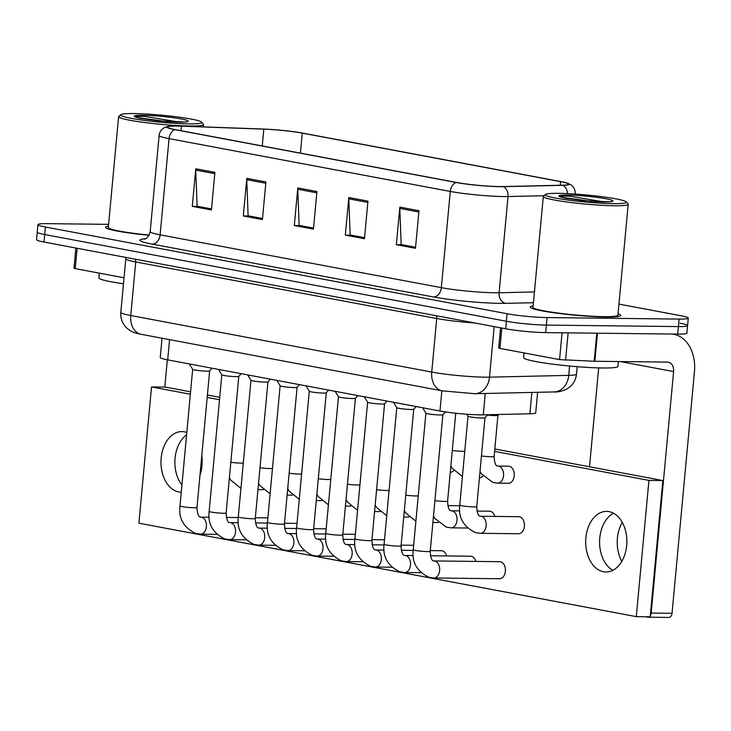 <?xml version="1.0" encoding="UTF-8"?>
<svg xmlns="http://www.w3.org/2000/svg" width="731" height="731" viewBox="0 0 731 731"><rect width="100%" height="100%" fill="white"/><g stroke="black" fill="none" stroke-linecap="round" stroke-linejoin="round"><path stroke-width="1.1" d="M537.623 392.291L535.722 412.823A28.418 2.476 -174.7 0 1 529.884 413.783L483.273 414.833A28.418 2.476 -174.7 0 1 479.947 414.852A28.418 2.476 -174.7 0 1 439.961 411.014L167.691 359.871A28.418 2.476 -174.7 0 1 160.244 357.477L162.035 338.225M606.072 317.007A45.468 3.966 5.3 0 0 620.738 315.454A45.468 3.966 5.3 0 0 618.042 313.818A45.468 3.966 5.3 0 1 620.738 315.454A45.468 3.966 5.3 0 1 606.072 317.007A45.468 3.966 5.3 0 1 557.077 313.197A45.468 3.966 5.3 0 1 530.194 307.057A45.468 3.966 5.3 0 0 557.077 313.197A45.468 3.966 5.3 0 0 606.072 317.007M499.319 186.569A30.309 2.641 -174.7 0 1 456.674 182.485L175.449 129.652A30.309 2.641 -174.7 0 1 167.509 127.112A30.309 2.641 -174.7 0 1 181.452 126.18L263.818 129.14A30.309 2.641 -174.7 0 1 302.296 133.124L560.576 181.644A30.309 2.641 -174.7 0 1 568.517 184.194A30.309 2.641 -174.7 0 1 562.294 185.217L502.873 186.56A30.309 2.641 -174.7 0 1 499.319 186.569M499.83 186.67A31.067 2.705 5.3 0 0 503.467 186.652L562.897 185.309A31.067 2.705 5.3 0 0 567.923 183.326A31.067 2.705 5.3 0 0 561.134 181.654L302.853 133.133A31.067 2.705 5.3 0 0 263.416 129.049L181.05 126.088A31.067 2.705 5.3 0 0 168.249 126.362A31.067 2.705 5.3 0 0 174.892 129.652L456.117 182.476A31.067 2.705 5.3 0 0 499.83 186.67M108.608 224.353L47.113 223.649A28.418 2.476 5.3 0 0 37.948 224.618L37.244 232.138A28.418 2.476 5.3 0 0 44.692 234.523L506.382 321.256A28.418 2.476 5.3 0 0 546.368 325.085L678.423 326.593A28.418 2.476 5.3 0 0 687.588 325.624A28.418 2.476 5.3 0 0 680.141 323.239M211.515 208.938L197.096 206.224L195.734 170.085A7.575 5.519 -79.4 0 1 195.771 168.779L192.29 206.361L211.423 209.952L214.905 172.37L195.771 168.779M211.506 208.993L197.845 206.425L192.29 206.361M262.53 218.514L248.111 215.809L246.758 179.671A7.575 5.519 -79.4 0 1 246.795 178.364L243.304 215.947L262.438 219.538L265.92 181.955L246.795 178.364M262.52 218.578L248.86 216.011L243.304 215.947M415.573 247.27L401.164 244.556L399.802 208.417A7.575 5.519 -79.4 0 1 399.839 207.111L396.348 244.693L415.482 248.293L418.973 210.702L399.839 207.111M415.573 247.325L401.913 244.757L396.348 244.693M364.559 237.685L350.149 234.98L348.788 198.832A7.575 5.519 -79.4 0 1 348.824 197.525L345.334 235.117L364.467 238.708L367.949 201.126L348.824 197.525M364.559 237.739L350.898 235.172L345.334 235.117M313.544 228.099L299.125 225.395L297.773 189.247A7.575 5.519 -79.4 0 1 297.809 187.94L294.319 225.532L313.453 229.123L316.934 191.54L297.809 187.94M313.544 228.154L299.884 225.596L294.319 225.532M533.146 305.942A45.468 3.966 5.3 0 0 530.194 307.057A45.468 3.966 5.3 0 1 533.146 305.942M108.444 226.162A45.468 3.966 5.3 0 0 105.483 227.268A45.468 3.966 5.3 0 0 149.06 235.291A45.468 3.966 5.3 0 1 105.483 227.268A45.468 3.966 5.3 0 1 108.444 226.162M37.948 224.618A28.418 2.476 5.3 0 0 45.386 227.003L507.086 313.736A28.418 2.476 5.3 0 0 547.062 317.574L679.117 319.081A28.418 2.476 5.3 0 0 688.282 318.104A28.418 2.476 5.3 0 0 680.835 315.719L618.938 304.096M677.719 334.113A28.418 2.476 5.3 0 0 686.893 333.144L687.588 325.624A28.418 2.476 5.3 0 1 678.423 326.593L546.368 325.085A28.418 2.476 5.3 0 1 506.382 321.256L44.692 234.523A28.418 2.476 5.3 0 1 37.244 232.138L36.55 239.649A28.418 2.476 5.3 0 0 43.997 242.043L505.688 328.776A28.418 2.476 5.3 0 0 545.664 332.605L677.719 334.113L679.117 319.081M442.885 414.705L430.221 551.302A8.525 0.74 5.3 0 1 427.471 551.594A8.525 0.74 5.3 0 1 415.126 550.379A8.525 0.74 5.3 0 1 413.243 549.73L425.908 413.125A8.525 0.74 5.3 0 0 425.926 413.152A8.525 0.74 5.3 0 0 431.208 414.294A8.525 0.74 5.3 0 0 440.144 414.97A8.525 0.74 5.3 0 0 442.867 414.724A8.525 0.74 5.3 0 0 442.895 414.678M487.741 414.733L484.973 417.776L476.749 506.62A8.525 0.74 5.3 0 1 473.999 506.912A8.525 0.74 5.3 0 1 461.654 505.697A8.525 0.74 5.3 0 1 459.772 505.048L468.014 416.186A8.525 0.74 5.3 0 0 468.032 416.204A8.525 0.74 5.3 0 0 473.313 417.346A8.525 0.74 5.3 0 0 482.241 418.022A8.525 0.74 5.3 0 0 484.973 417.776A8.525 0.74 5.3 0 0 484.991 417.73M487.449 415.062A8.525 0.74 5.3 0 0 495.189 415.601A8.525 0.74 5.3 0 0 497.912 415.354A8.525 0.74 5.3 0 0 497.939 415.309M396.759 407.624A8.525 0.74 5.3 0 0 396.769 407.679A8.525 0.74 5.3 0 0 402.059 408.812A8.525 0.74 5.3 0 0 410.986 409.497A8.525 0.74 5.3 0 0 413.709 409.25A8.525 0.74 5.3 0 0 413.737 409.205L401.063 545.829C401.401 552.024 402.516 555.213 404.407 555.405L404.828 555.459A8.525 5.793 90.7 0 1 405.513 555.533A8.525 5.793 90.7 0 1 405.869 555.615A8.525 5.793 90.7 0 1 410.493 564.825A8.525 5.793 90.7 0 1 404.636 572.51L399.738 571.806C387.722 565.867 382.505 556.684 384.086 544.248A8.525 0.74 5.3 0 0 385.968 544.897A8.525 0.74 5.3 0 0 398.313 546.112A8.525 0.74 5.3 0 0 401.063 545.829M367.602 402.151A8.525 0.74 5.3 0 0 367.62 402.205A8.525 0.74 5.3 0 0 372.901 403.338A8.525 0.74 5.3 0 0 381.829 404.015A8.525 0.74 5.3 0 0 384.561 403.777A8.525 0.74 5.3 0 0 384.579 403.722L371.905 540.346C372.243 546.541 373.358 549.739 375.259 549.922L375.67 549.986A8.525 5.793 90.7 0 1 376.355 550.05A8.525 5.793 90.7 0 1 376.721 550.141A8.525 5.793 90.7 0 1 381.335 559.352A8.525 5.793 90.7 0 1 375.478 567.037L370.58 566.324C358.574 560.394 353.347 551.211 354.928 538.774A8.525 0.74 5.3 0 0 356.81 539.423A8.525 0.74 5.3 0 0 369.155 540.638A8.525 0.74 5.3 0 0 371.905 540.346M338.444 396.677A8.525 0.74 5.3 0 0 338.462 396.723A8.525 0.74 5.3 0 0 343.744 397.856A8.525 0.74 5.3 0 0 352.671 398.541A8.525 0.74 5.3 0 0 355.403 398.294A8.525 0.74 5.3 0 0 355.421 398.249L342.748 534.873C343.086 541.068 344.2 544.257 346.101 544.449L346.512 544.513A8.525 5.793 90.7 0 1 347.207 544.577A8.525 5.793 90.7 0 1 347.563 544.659A8.525 5.793 90.7 0 1 352.178 553.87A8.525 5.793 90.7 0 1 346.32 561.563L341.432 560.851C329.416 554.911 324.198 545.728 325.77 533.292A8.525 0.74 5.3 0 0 327.662 533.941A8.525 0.74 5.3 0 0 339.997 535.165A8.525 0.74 5.3 0 0 342.748 534.873M309.295 391.195A8.525 0.74 5.3 0 0 309.304 391.249A8.525 0.74 5.3 0 0 314.586 392.383A8.525 0.74 5.3 0 0 323.522 393.059A8.525 0.74 5.3 0 0 326.245 392.821A8.525 0.74 5.3 0 0 326.273 392.775L313.599 529.39C313.937 535.585 315.052 538.784 316.943 538.975L317.364 539.03A8.525 5.793 90.7 0 1 318.049 539.103A8.525 5.793 90.7 0 1 318.405 539.186A8.525 5.793 90.7 0 1 323.02 548.396A8.525 5.793 90.7 0 1 317.163 556.081L312.274 555.368C300.258 549.438 295.041 540.255 296.622 527.819A8.525 0.74 5.3 0 0 298.504 528.467A8.525 0.74 5.3 0 0 310.849 529.683A8.525 0.74 5.3 0 0 313.599 529.39M445.343 412.01A8.525 0.74 5.3 0 0 447.573 412.238M501.832 328.045L499.94 348.404L559.571 359.606L562.057 332.788M672.273 334.049A37.893 27.604 -79.4 0 1 673.644 334.259A37.893 27.604 -79.4 0 1 694.45 371.814L672.045 613.3A4.733 3.216 90.7 0 1 668.81 617.439L647.958 617.202A4.733 3.216 -89.3 0 0 649.302 616.781M645.327 616.736L647.575 617.156A4.733 3.216 -89.3 0 0 647.958 617.202M613.547 513.235A30.309 20.596 -89.3 0 0 599.584 541.607A30.309 20.596 -89.3 0 0 612.898 570.299A30.309 20.596 -89.3 0 1 599.584 541.607A30.309 20.596 -89.3 0 1 613.547 513.235M650.298 615.758A4.733 3.216 -89.3 0 0 651.193 613.062L673.598 371.576A9.476 6.899 100.6 0 0 668.399 362.183A9.476 6.899 100.6 0 0 667.522 362.101L594.193 361.26L559.571 359.606M589.506 466.771L598.68 367.903M499.94 348.404L498.697 348.002L500.571 327.817M621.825 561.353A30.309 20.596 90.7 0 1 622.264 522.373M77.13 248.266L75.238 268.615L124.032 277.789M186.588 434.826A30.309 20.596 -89.3 0 0 181.928 485.073A30.309 20.596 -89.3 0 1 186.588 434.826M164.795 387.101L167.326 359.798M75.238 268.615L73.995 268.222L75.869 248.028M524.036 352.927L523.597 357.623A47.36 4.13 5.3 0 0 551.603 364.02A47.36 4.13 5.3 0 0 602.646 367.985A47.36 4.13 5.3 0 0 617.923 366.368L618.371 361.543M545.554 194.446L543.498 196.136A42.626 3.719 5.3 0 0 543.307 196.438L533.018 307.322A42.626 3.719 5.3 0 0 558.228 313.078A42.626 3.719 5.3 0 0 604.162 316.651A42.626 3.719 5.3 0 0 617.914 315.189L628.194 204.314A42.626 3.719 5.3 0 0 628.066 203.976L626.357 201.939A40.735 3.554 5.3 0 0 600.763 196.548A40.735 3.554 5.3 0 0 558.502 193.349A40.735 3.554 5.3 0 0 545.554 194.446A40.735 3.554 5.3 0 0 567.85 200.029A40.735 3.554 5.3 0 0 613.346 203.647A40.735 3.554 5.3 0 0 626.357 201.939M543.307 196.438A42.626 3.719 5.3 0 0 568.517 202.204A42.626 3.719 5.3 0 0 614.451 205.767A42.626 3.719 5.3 0 0 628.194 204.314M603.879 201.893L569.513 196.173L560.156 196.191L564.104 198.01L582.845 200.65L609.645 201.811M561.7 197.343L591.288 201.299M99.334 273.147L98.895 277.835A47.36 4.13 5.3 0 0 123.475 283.774M120.843 114.657A40.735 3.554 5.3 0 0 143.139 120.24A40.735 3.554 5.3 0 0 188.644 123.868A40.735 3.554 5.3 0 0 201.655 122.15A40.735 3.554 5.3 0 0 176.052 116.759A40.735 3.554 5.3 0 0 133.8 113.561A40.735 3.554 5.3 0 0 120.843 114.657L118.797 116.348A42.626 3.719 5.3 0 0 118.605 116.658L108.316 227.533A42.626 3.719 5.3 0 0 149.188 235.053M118.605 116.658A42.626 3.719 5.3 0 0 143.806 122.415A42.626 3.719 5.3 0 0 189.74 125.988A42.626 3.719 5.3 0 0 203.492 124.535A42.626 3.719 5.3 0 0 203.355 124.197L201.655 122.15M179.177 122.104L144.811 116.393L135.454 116.403L139.402 118.221L158.143 120.862L184.943 122.031M136.989 117.554L166.586 121.52M267.857 518.133A8.525 5.793 -89.3 0 0 267.18 517.941A8.525 5.793 -89.3 0 0 266.486 517.877L255.347 517.749M297.005 523.606A8.525 5.793 -89.3 0 0 296.329 523.423A8.525 5.793 -89.3 0 0 295.644 523.35L284.505 523.222M326.163 529.089A8.525 5.793 -89.3 0 0 325.487 528.897A8.525 5.793 -89.3 0 0 324.802 528.824L313.663 528.705M355.321 534.562A8.525 5.793 -89.3 0 0 354.645 534.37A8.525 5.793 -89.3 0 0 353.959 534.306L342.812 534.178M450.269 472.317A8.525 5.793 -89.3 0 0 453.796 470.408M479.417 477.791A8.525 5.793 -89.3 0 0 482.953 475.881M507.707 483.209A8.525 5.793 -89.3 0 0 508.392 483.273A8.525 5.793 -89.3 0 0 514.268 475.324A8.525 5.793 -89.3 0 0 509.279 466.296A8.525 5.793 -89.3 0 0 508.584 466.223L497.884 466.104A8.525 5.793 90.7 0 1 498.935 466.259A8.525 5.793 90.7 0 1 503.531 475.707A8.525 5.793 90.7 0 1 497.692 483.154L492.795 482.442L481.4 473.779L480.02 471.367M494.841 516.424A8.525 5.793 -89.3 0 0 490.273 511.289A8.525 5.793 -89.3 0 0 489.578 511.216L476.95 511.079M384.479 540.035A8.525 5.793 -89.3 0 0 383.793 539.853A8.525 5.793 -89.3 0 0 383.108 539.78L371.969 539.652M413.627 545.518A8.525 5.793 -89.3 0 0 412.951 545.326A8.525 5.793 -89.3 0 0 412.266 545.262L401.127 545.134M446.678 555.944A8.525 5.793 -89.3 0 0 442.109 550.808A8.525 5.793 -89.3 0 0 441.423 550.735L430.285 550.607M475.835 561.417A8.525 5.793 -89.3 0 0 471.267 556.282A8.525 5.793 -89.3 0 0 470.581 556.218L430.422 555.752M517.859 533.676A8.525 5.793 -89.3 0 0 518.544 533.749A8.525 5.793 -89.3 0 0 524.419 525.79A8.525 5.793 -89.3 0 0 519.421 516.762A8.525 5.793 -89.3 0 0 518.736 516.698L480.514 516.26A8.525 5.793 90.7 0 1 481.555 516.415A8.525 5.793 90.7 0 1 486.152 525.863A8.525 5.793 90.7 0 1 480.313 533.31L475.424 532.597C463.408 526.667 458.191 517.484 459.772 505.048M498.853 578.669A8.525 5.793 -89.3 0 0 499.538 578.742A8.525 5.793 -89.3 0 0 505.413 570.792A8.525 5.793 -89.3 0 0 500.415 561.755A8.525 5.793 -89.3 0 0 499.73 561.691L433.986 560.942A8.525 5.793 90.7 0 1 434.671 561.006A8.525 5.793 90.7 0 1 435.027 561.097A8.525 5.793 90.7 0 1 439.642 570.308A8.525 5.793 90.7 0 1 433.785 577.993L428.896 577.28C416.88 571.35 411.663 562.157 413.243 549.73M186.807 432.514A30.309 20.596 -89.3 0 0 184.358 431.829A30.309 20.596 -89.3 0 0 181.909 431.592A30.309 20.596 -89.3 0 0 161.03 459.863A30.309 20.596 -89.3 0 0 178.775 491.963A30.309 20.596 -89.3 0 0 181.224 492.21A30.309 20.596 -89.3 0 0 181.27 492.21M199.956 475.296A30.309 20.596 -89.3 0 0 201.774 455.751M603.486 571.752A30.309 20.596 -89.3 0 0 605.926 571.998A30.309 20.596 -89.3 0 0 626.805 543.718A30.309 20.596 -89.3 0 0 609.06 511.618A30.309 20.596 -89.3 0 0 606.62 511.371A30.309 20.596 -89.3 0 0 585.741 539.642A30.309 20.596 -89.3 0 0 603.486 571.752M190.352 394.237L151.536 386.946L138.899 523.195L636.299 616.635L648.945 480.386L494.585 451.392M219.51 399.72L207.184 397.399M636.299 616.635L650.206 616.79L662.843 480.55L494.814 448.98M219.739 397.308L207.412 394.987M190.581 391.825L165.444 387.11L151.536 386.946M648.945 480.386L662.843 480.55M299.555 384.643L297.088 387.339L284.441 523.917A8.525 0.74 5.3 0 1 281.691 524.209A8.525 0.74 5.3 0 1 269.346 522.994A8.525 0.74 5.3 0 1 267.464 522.345L280.137 385.74A8.525 0.74 5.3 0 0 280.147 385.767A8.525 0.74 5.3 0 0 285.437 386.9A8.525 0.74 5.3 0 0 294.365 387.585A8.525 0.74 5.3 0 0 297.088 387.339A8.525 0.74 5.3 0 0 297.115 387.293M270.397 379.161L267.939 381.865L255.283 518.443A8.525 0.74 5.3 0 1 252.533 518.727A8.525 0.74 5.3 0 1 240.188 517.511A8.525 0.74 5.3 0 1 238.306 516.863L250.98 380.266A8.525 0.74 5.3 0 0 250.998 380.294A8.525 0.74 5.3 0 0 256.279 381.427A8.525 0.74 5.3 0 0 265.207 382.112A8.525 0.74 5.3 0 0 267.939 381.865A8.525 0.74 5.3 0 0 267.957 381.82M238.799 376.364L226.126 512.961A8.525 0.74 5.3 0 1 223.375 513.253A8.525 0.74 5.3 0 1 211.04 512.038A8.525 0.74 5.3 0 1 209.148 511.389L221.822 374.793A8.525 0.74 5.3 0 0 221.84 374.811A8.525 0.74 5.3 0 0 227.122 375.953A8.525 0.74 5.3 0 0 236.049 376.629A8.525 0.74 5.3 0 0 238.781 376.383A8.525 0.74 5.3 0 0 238.799 376.337M209.642 370.891L196.977 507.488A8.525 0.74 5.3 0 1 194.227 507.78A8.525 0.74 5.3 0 1 181.882 506.556A8.525 0.74 5.3 0 1 180 505.907L192.664 369.31A8.525 0.74 5.3 0 0 192.682 369.338A8.525 0.74 5.3 0 0 197.964 370.471A8.525 0.74 5.3 0 0 206.9 371.156A8.525 0.74 5.3 0 0 209.623 370.909A8.525 0.74 5.3 0 0 209.651 370.864M485.256 393.479L483.273 414.833M441.844 390.793L439.961 411.014M531.866 392.428L529.884 413.783M169.565 339.641L167.691 359.871M533.447 302.716L505.715 303.338A47.36 4.13 -174.7 0 1 433.529 296.978L152.304 244.145A9.476 6.899 100.6 0 0 160.126 234.834L441.35 287.658A37.893 3.299 5.3 0 0 494.659 292.765A37.893 3.299 5.3 0 0 499.099 292.756L534.443 291.952M152.304 244.145A47.36 4.13 -174.7 0 1 145.414 238.763M150.202 231.645A37.893 3.299 5.3 0 0 160.126 234.834L169.053 138.616A37.893 3.299 -174.7 0 1 159.13 135.427L150.202 231.645C148.484 239.229 143.157 239.448 144.546 239.101M544.001 195.716L508.027 196.538A37.893 3.299 -174.7 0 1 503.586 196.548A37.893 3.299 -174.7 0 1 450.278 191.44A9.476 6.899 -79.4 0 1 456.117 182.476M503.467 186.652A9.476 7.538 -91.3 0 1 508.027 196.538L499.099 292.756A9.476 7.538 88.7 0 0 505.715 303.338M567.494 193.624A9.476 7.538 -91.3 0 0 562.897 185.309M567.923 183.326L570.92 184.861C573.999 187.118 575.434 190.133 575.233 193.916A37.893 3.299 -174.7 0 1 575.169 194.071M174.892 129.652A9.476 6.899 100.6 0 0 169.053 138.616L450.278 191.44L441.35 287.658A9.476 6.899 100.6 0 1 433.529 296.978M45.386 227.003L43.997 242.043M507.086 313.736L505.688 328.776M547.062 317.574L545.664 332.605M302.296 133.124L300.441 153.135M263.818 129.14L262.255 145.962M181.452 126.18L181.032 130.703M560.576 181.644L560.248 185.263M297.773 189.247L316.815 192.829M348.788 198.832L367.83 202.414M399.802 208.417L418.845 211.999M246.758 179.671L265.801 183.243M195.734 170.085L214.786 173.658M436.306 315.737A4.733 3.454 -79.4 0 1 436.718 318.515L135.728 261.963L130.758 315.527A18.942 13.807 100.6 0 0 141.156 334.305C136.14 333.418 132.302 332.084 129.652 330.311L126.682 327.963C122.351 323.65 120.405 318.451 120.825 312.347A37.893 3.299 5.3 0 0 130.758 315.527L431.747 372.07A37.893 3.299 5.3 0 0 485.055 377.178A37.893 3.299 5.3 0 0 489.496 377.159L494.183 326.611M474.766 322.965A37.893 3.299 -174.7 0 1 436.718 318.515L431.747 372.07A18.942 13.807 100.6 0 0 442.154 390.847L141.156 334.305M554.18 391.917A18.942 15.077 -91.3 0 0 568.727 375.368A37.893 3.299 5.3 0 0 576.512 374.089C575.918 379.471 573.543 383.866 569.367 387.293L566.26 389.321C561.426 391.396 557.406 392.255 554.18 391.917L474.949 393.717A18.942 15.077 -91.3 0 0 489.496 377.159L568.727 375.368L569.595 366.03M135.317 259.194A4.733 3.454 -79.4 0 1 135.728 261.963A37.893 3.299 -174.7 0 1 125.796 258.783L120.825 312.347M481.446 455.943A8.525 0.74 5.3 0 0 491.369 456.756A8.525 0.74 5.3 0 0 494.119 456.464C494.458 462.659 495.572 465.848 497.473 466.04L497.884 466.104M434.918 500.625A8.525 0.74 5.3 0 0 444.841 501.439A8.525 0.74 5.3 0 0 447.591 501.146C447.929 507.341 449.044 510.53 450.936 510.722L451.356 510.786A8.525 5.793 90.7 0 1 452.398 510.932A8.525 5.793 90.7 0 1 456.994 520.39A8.525 5.793 90.7 0 1 451.164 527.837L446.266 527.124L434.872 518.462L433.483 516.049M405.76 495.143A8.525 0.74 5.3 0 0 415.683 495.956A8.525 0.74 5.3 0 0 418.242 495.801M376.611 489.669A8.525 0.74 5.3 0 0 386.535 490.483A8.525 0.74 5.3 0 0 389.084 490.327M452.288 450.46A8.525 0.74 5.3 0 0 462.211 451.274A8.525 0.74 5.3 0 0 464.77 451.118M620.29 361.562L673.598 371.576M597.455 333.199L594.851 361.269M651.193 613.062L672.045 613.3M594.193 361.26L596.798 333.19M568.115 332.861L565.584 360.228M589.515 201.18A27.102 2.357 5.3 0 0 604.172 201.93A27.102 2.357 5.3 0 0 605.807 198.731A27.102 2.357 5.3 0 0 567.685 195.076A27.102 2.357 5.3 0 0 561.344 197.215M164.804 121.401A27.102 2.357 5.3 0 0 179.46 122.141A27.102 2.357 5.3 0 0 181.105 118.943A27.102 2.357 5.3 0 0 142.984 115.288A27.102 2.357 5.3 0 0 136.642 117.426M347.453 484.187A8.525 0.74 5.3 0 0 357.377 485A8.525 0.74 5.3 0 0 359.935 484.845M296.585 533.648L288.206 533.557A8.525 5.793 90.7 0 1 288.891 533.621A8.525 5.793 90.7 0 1 289.248 533.703A8.525 5.793 90.7 0 1 293.871 542.923A8.525 5.793 90.7 0 1 288.014 550.607L283.116 549.895C271.1 543.965 265.883 534.772 267.464 522.345M267.427 528.175L259.048 528.074A8.525 5.793 90.7 0 1 259.733 528.147A8.525 5.793 90.7 0 1 260.099 528.23A8.525 5.793 90.7 0 1 264.713 537.44A8.525 5.793 90.7 0 1 258.856 545.125L253.959 544.412C241.952 538.482 236.725 529.299 238.306 516.863M238.269 522.692L229.89 522.601A8.525 5.793 90.7 0 1 230.585 522.665A8.525 5.793 90.7 0 1 230.941 522.756A8.525 5.793 90.7 0 1 235.556 531.967A8.525 5.793 90.7 0 1 229.698 539.652L224.81 538.939C212.794 533.009 207.577 523.825 209.148 511.389M209.121 517.219L200.742 517.128A8.525 5.793 90.7 0 1 201.427 517.192A8.525 5.793 90.7 0 1 201.783 517.274A8.525 5.793 90.7 0 1 206.398 526.484A8.525 5.793 90.7 0 1 200.541 534.169L195.652 533.466C183.636 527.526 178.419 518.343 180 505.907M318.296 478.714A8.525 0.74 5.3 0 0 328.219 479.527A8.525 0.74 5.3 0 0 330.777 479.372M289.138 473.231A8.525 0.74 5.3 0 0 299.061 474.053A8.525 0.74 5.3 0 0 301.62 473.889M259.989 467.758A8.525 0.74 5.3 0 0 269.913 468.571A8.525 0.74 5.3 0 0 272.462 468.416M230.832 462.284A8.525 0.74 5.3 0 0 240.755 463.098A8.525 0.74 5.3 0 0 243.313 462.942M168.249 126.362L165.023 127.331C161.578 128.976 159.614 131.681 159.13 135.427M688.282 318.104L687.588 325.624M474.949 393.717L442.154 390.847M576.512 374.089L577.198 366.697M125.705 257.385L125.796 258.783M430.221 551.302C430.559 557.497 431.674 560.686 433.565 560.878L433.986 560.942M425.926 413.152L422.582 407.752M442.867 414.724L445.417 411.928M433.785 577.993L499.538 578.742M476.749 506.62C477.087 512.815 478.202 516.013 480.093 516.205L480.514 516.26M468.032 416.204L466.807 414.239M480.313 533.31L518.544 533.749M497.939 415.336L494.119 456.464M497.692 483.154L508.392 483.273M497.912 415.354L498.706 414.486M393.433 402.278L396.769 407.679L384.086 544.248M404.828 555.459L413.207 555.56M413.709 409.25L416.177 406.546M404.636 572.51L420.901 572.702M364.276 396.796L367.62 402.205L354.928 538.774M375.67 549.986L384.049 550.077M401.264 550.279L413.179 550.416M384.561 403.777L387.019 401.072M375.478 567.037L391.752 567.219M335.118 391.323L338.462 396.723L325.77 533.292M346.512 544.513L354.891 544.604M372.106 544.805L384.031 544.933M355.403 398.294L357.861 395.59M346.32 561.563L362.594 561.746M309.286 391.222L296.622 527.819M309.304 391.249L305.96 385.84M317.364 539.03L325.743 539.131M342.949 539.323L354.873 539.46M326.245 392.821L328.703 390.116M317.163 556.081L333.437 556.264M451.356 510.786L459.735 510.878M455.742 413.234L447.591 501.146M451.164 527.837L467.429 528.02M447.792 505.596L459.708 505.733M404.334 510.576L405.714 512.988L415.884 521.249M432.889 522.482L438.28 522.537M375.177 505.094L376.566 507.506L386.726 515.766M403.731 517L409.122 517.064M450.863 465.894L452.242 468.306L462.412 476.566M672.547 334.049L673.644 334.259M203.273 126.883L203.492 124.535M346.019 499.62L347.408 502.033L357.569 510.293M374.583 511.526L379.965 511.59M284.441 523.917C284.779 530.112 285.894 533.301 287.786 533.493L288.206 533.557M280.147 385.767L276.811 380.367M313.8 533.849L325.715 533.986M288.014 550.607L304.279 550.79M255.283 518.443C255.622 524.639 256.736 527.828 258.637 528.02L259.048 528.074M250.998 380.294L247.654 374.893M284.642 528.367L296.558 528.504M258.856 545.125L275.13 545.317M226.126 512.961C226.464 519.156 227.579 522.354 229.479 522.537L229.89 522.601M221.84 374.811L218.496 369.411M255.484 522.893L267.409 523.03M238.781 376.383L241.239 373.687M229.698 539.652L245.972 539.834M196.977 507.488C197.315 513.683 198.43 516.872 200.321 517.064L200.742 517.128M192.682 369.338L189.347 363.937M226.336 517.42L238.251 517.548M209.623 370.909L212.091 368.205M200.541 534.169L216.815 534.361M316.861 494.147L318.25 496.55L328.411 504.819M345.425 506.044L350.807 506.108M287.712 488.664L289.092 491.077L299.262 499.337M316.267 500.571L321.658 500.634M258.555 483.191L259.944 485.603L270.105 493.864M287.109 495.097L292.501 495.152M229.397 477.708L230.786 480.121L240.947 488.381M257.961 489.615L263.343 489.679"/></g></svg>
